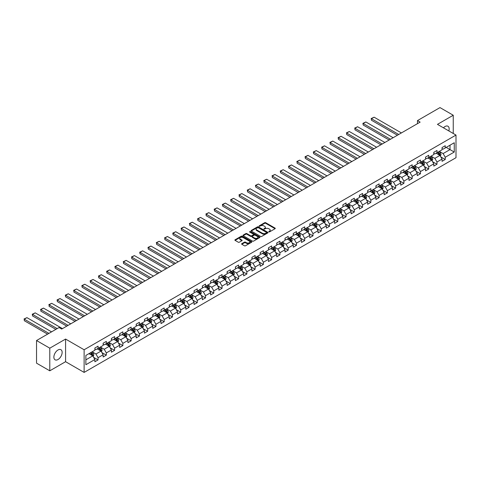 <?xml version="1.0" encoding="UTF-8"?>
<svg xmlns="http://www.w3.org/2000/svg" width="480" height="480" viewBox="0 0 480 480"><rect width="100%" height="100%" fill="white"/><g stroke="black" fill="none" stroke-linecap="round" stroke-linejoin="round"><path stroke-width="0.72" d="M268.806 231.9L269.532 231.9L275.058 228.714A0.738 0.426 0 0 0 275.274 228.408A0.738 0.426 0 0 0 275.058 228.108L265.698 222.708A0.738 0.426 0 0 0 264.66 222.708L259.134 225.894L259.134 226.314L260.574 225.906A2.352 1.356 0 0 1 263.904 225.906L264.684 226.356A2.352 1.356 0 0 1 265.374 227.316A2.352 1.356 0 0 1 264.684 228.276L263.97 229.11L265.41 228.696A2.352 1.356 0 0 1 268.74 228.696L269.52 229.146A2.352 1.356 0 0 1 270.21 230.106A2.352 1.356 0 0 1 269.52 231.066L268.806 231.9L268.806 231.48M58.002 359.526A5.844 3.372 120 0 0 61.824 354.372A5.844 3.372 120 0 0 60.924 349.692A5.844 3.372 120 0 0 58.002 349.98A5.844 3.372 120 0 0 54.186 355.134A5.844 3.372 120 0 0 55.08 359.814A5.844 3.372 120 0 0 58.002 359.526M448.848 130.938A5.844 3.372 120 0 0 447.954 126.24A5.844 3.372 120 0 0 445.032 126.534A5.844 3.372 120 0 0 443.442 127.818M241.824 243.666A0.738 0.426 0 0 0 241.608 243.966A0.738 0.426 0 0 0 241.824 244.266L244.452 245.784A0.738 0.426 0 0 0 245.49 245.784L251.628 242.238A0.738 0.426 0 0 0 251.844 241.938A0.738 0.426 0 0 0 251.628 241.638L242.268 236.232A0.738 0.426 0 0 0 241.224 236.232L235.092 239.778A0.738 0.426 0 0 0 234.876 240.078A0.738 0.426 0 0 0 235.092 240.378L238.26 242.208A0.738 0.426 0 0 0 239.304 242.208L241.932 240.69A0.738 0.426 0 0 0 242.142 240.39A0.738 0.426 0 0 0 241.932 240.09L240.354 239.184A1.968 1.134 0 0 1 239.778 238.38A1.968 1.134 0 0 1 240.996 237.33A1.968 1.134 0 0 1 243.138 237.576L249.3 241.134A1.968 1.134 0 0 1 249.876 241.938A1.968 1.134 0 0 1 248.664 242.988A1.968 1.134 0 0 1 246.522 242.742L245.49 242.148A0.738 0.426 0 0 0 244.452 242.148L241.824 243.666L241.824 244.266L244.452 242.76L244.452 242.148M65.58 339.06L49.788 348.174L36.54 340.53L36.54 363.168L49.788 370.812L65.58 361.698L84.126 372.408L84.126 349.764L65.58 339.06L65.58 361.698M453.246 133.476L453.246 115.242L437.454 124.362L456 135.066L84.126 349.764M453.246 115.242L439.998 107.592L417.48 120.594L417.48 123.654M36.54 340.53L59.064 327.528L61.71 329.058L420.126 122.124L417.48 120.594M260.628 236.442A0.738 0.426 0 0 0 261.666 236.442L267.804 232.902A0.738 0.426 0 0 0 268.02 232.602A0.738 0.426 0 0 0 267.804 232.302L258.444 226.896A0.738 0.426 0 0 0 257.4 226.896L251.268 230.436A0.738 0.426 0 0 0 251.052 230.736A0.738 0.426 0 0 0 251.268 231.036L260.628 236.442M249.678 232.014L259.71 237.576L253.578 241.11A0.738 0.426 0 0 1 252.54 241.11L243.18 235.71L245.802 234.204L245.802 233.592L243.18 235.11A0.738 0.426 0 0 0 242.964 235.41A0.738 0.426 0 0 0 243.18 235.71L243.18 235.11M245.802 234.204A0.738 0.426 0 0 1 246.846 234.204L246.846 233.592A0.738 0.426 0 0 0 245.802 233.592M246.846 233.592L250.644 235.782A0.738 0.426 0 0 0 251.682 235.782L253.422 234.774A0.738 0.426 0 0 0 253.638 234.474A0.738 0.426 0 0 0 253.422 234.174L249.468 231.894L250.2 231.474L259.716 236.97A0.738 0.426 0 0 1 259.932 237.27A0.738 0.426 0 0 1 259.716 237.57L259.716 236.97M84.126 372.408L456 157.704L456 135.066M93.636 357.366L98.064 359.922L98.064 357.69L103.152 354.756L103.152 356.988L106.326 355.152L106.326 352.92L111.414 349.98L111.414 352.212L114.594 350.376L114.594 348.144L119.682 345.21L119.682 347.442L122.862 345.606L122.862 343.374L127.95 340.434L127.95 342.672L131.13 340.836L131.13 338.598L136.212 335.664L136.212 337.896L139.392 336.06L139.392 333.828L144.48 330.888L144.48 333.126L147.66 331.29L147.66 329.058L152.748 326.118L152.748 328.35L155.928 326.514L155.928 324.282L161.01 321.348L161.01 323.58L164.19 321.744L164.19 319.512L169.278 316.572L169.278 318.804L172.458 316.974L172.458 314.736L177.546 311.802L177.546 314.034L180.726 312.198L180.726 309.966L185.814 307.026L185.814 309.264L188.988 307.428L188.988 305.196L194.076 302.256L194.076 304.488L197.256 302.652L197.256 300.42L202.344 297.486L202.344 299.718L205.524 297.882L205.524 295.65L210.612 292.71L210.612 294.942L213.792 293.106L213.792 290.874L218.874 287.94L218.874 290.172L222.054 288.336L222.054 286.104L227.142 283.164L227.142 285.402L230.322 283.566L230.322 281.328L235.41 278.394L235.41 280.626L238.59 278.79L238.59 276.558L243.672 273.624L243.672 275.856L246.852 274.02L246.852 271.788L251.94 268.848L251.94 271.08L255.12 269.244L255.12 267.012L260.208 264.078L260.208 266.31L263.388 264.474L263.388 262.242L268.476 259.302L268.476 261.54L271.65 259.704L271.65 257.466L276.738 254.532L276.738 256.764L279.918 254.928L279.918 252.696L285.006 249.762L285.006 251.994L288.186 250.158L288.186 247.926L293.274 244.986L293.274 247.218L296.454 245.382L296.454 243.15L301.536 240.216L301.536 242.448L304.716 240.612L304.716 238.38L309.804 235.44L309.804 237.678L312.984 235.842L312.984 233.604L318.072 230.67L318.072 232.902L321.252 231.066L321.252 228.834L326.334 225.894L326.334 228.132L329.514 226.296L329.514 224.064L334.602 221.124L334.602 223.356L337.782 221.52L337.782 219.288L342.87 216.354L342.87 218.586L346.05 216.75L346.05 214.518L351.138 211.578L351.138 213.81L354.312 211.98L354.312 209.742L359.4 206.808L359.4 209.04L362.58 207.204L362.58 204.972L367.668 202.032L367.668 204.27L370.848 202.434L370.848 200.196L375.936 197.262L375.936 199.494L379.116 197.658L379.116 195.426L384.198 192.492L384.198 194.724L387.378 192.888L387.378 190.656L392.466 187.716L392.466 189.948L395.646 188.112L395.646 185.88L400.734 182.946L400.734 185.178L403.914 183.342L403.914 181.11L409.002 178.17L409.002 180.408L412.176 178.572L412.176 176.334L417.264 173.4L417.264 175.632L420.444 173.796L420.444 171.564L425.532 168.63L425.532 170.862L428.712 169.026L428.712 166.794L433.8 163.854L433.8 166.086L436.98 164.25L436.98 162.018L442.062 159.084L442.062 161.316L445.242 159.48L445.242 157.248L454.254 152.046L454.254 142.746L450.012 145.194L450.012 149.598L454.254 152.046M98.064 359.922L94.884 361.758L94.884 359.526L85.872 364.728L85.872 355.428L94.884 350.226L94.884 347.994L98.064 346.158L98.064 348.39L103.152 345.45L103.152 343.218L106.326 341.382L106.326 343.62L111.414 340.68L111.414 338.448L114.594 336.612L114.594 338.844L119.682 335.91L119.682 333.672L122.862 331.842L122.862 334.074L127.95 331.134L127.95 328.902L131.13 327.066L131.13 329.298L136.212 326.364L136.212 324.132L139.392 322.296L139.392 324.528L144.48 321.588L144.48 319.356L147.66 317.52L147.66 319.758L152.748 316.818L152.748 314.586L155.928 312.75L155.928 314.982L161.01 312.048L161.01 309.81L164.19 307.974L164.19 310.212L169.278 307.272L169.278 305.04L172.458 303.204L172.458 305.436L177.546 302.502L177.546 300.27L180.726 298.434L180.726 300.666L185.814 297.726L185.814 295.494L188.988 293.658L188.988 295.89L194.076 292.956L194.076 290.724L197.256 288.888L197.256 291.12L202.344 288.186L202.344 285.948L205.524 284.112L205.524 286.35L210.612 283.41L210.612 281.178L213.792 279.342L213.792 281.574L218.874 278.64L218.874 276.408L222.054 274.572L222.054 276.804L227.142 273.864L227.142 271.632L230.322 269.796L230.322 272.028L235.41 269.094L235.41 266.862L238.59 265.026L238.59 267.258L243.672 264.324L243.672 262.086L246.852 260.25L246.852 262.488L251.94 259.548L251.94 257.316L255.12 255.48L255.12 257.712L260.208 254.778L260.208 252.54L263.388 250.71L263.388 252.942L268.476 250.002L268.476 247.77L271.65 245.934L271.65 248.166L276.738 245.232L276.738 243L279.918 241.164L279.918 243.396L285.006 240.456L285.006 238.224L288.186 236.388L288.186 238.626L293.274 235.686L293.274 233.454L296.454 231.618L296.454 233.85L301.536 230.916L301.536 228.678L304.716 226.848L304.716 229.08L309.804 226.14L309.804 223.908L312.984 222.072L312.984 224.304L318.072 221.37L318.072 219.138L321.252 217.302L321.252 219.534L326.334 216.594L326.334 214.362L329.514 212.526L329.514 214.758L334.602 211.824L334.602 209.592L337.782 207.756L337.782 209.988L342.87 207.054L342.87 204.816L346.05 202.98L346.05 205.218L351.138 202.278L351.138 200.046L354.312 198.21L354.312 200.442L359.4 197.508L359.4 195.276L362.58 193.44L362.58 195.672L367.668 192.732L367.668 190.5L370.848 188.664L370.848 190.896L375.936 187.962L375.936 185.73L379.116 183.894L379.116 186.126L384.198 183.192L384.198 180.954L387.378 179.118L387.378 181.356L392.466 178.416L392.466 176.184L395.646 174.348L395.646 176.58L400.734 173.646L400.734 171.414L403.914 169.578L403.914 171.81L409.002 168.87L409.002 166.638L412.176 164.802L412.176 167.034L417.264 164.1L417.264 161.868L420.444 160.032L420.444 162.264L425.532 159.33L425.532 157.092L428.712 155.256L428.712 157.494L433.8 154.554L433.8 152.322L436.98 150.486L436.98 152.718L442.062 149.784L442.062 147.546L445.242 145.716L445.242 147.948L454.254 142.746M97.212 348.882L101.028 351.084L95.94 354.018L92.13 351.816M94.884 349.002L95.94 349.614L98.064 348.39M95.94 354.018L98.064 357.69M101.028 351.084L103.152 354.756M105.48 344.106L109.296 346.308L104.208 349.248L100.392 347.046M103.152 344.232L104.208 344.844L106.326 343.62M104.208 349.248L106.326 352.92M109.296 346.308L111.414 349.98M113.748 339.336L117.564 341.538L112.476 344.472L108.66 342.27M111.414 339.456L112.476 340.068L114.594 338.844M112.476 344.472L114.594 348.144M117.564 341.538L119.682 345.21M122.01 334.56L125.826 336.762L120.744 339.702L116.928 337.5M119.682 334.686L120.744 335.298L122.862 334.074M120.744 339.702L122.862 343.374M125.826 336.762L127.95 340.434M130.278 329.79L134.094 331.992L129.006 334.932L125.19 332.724M127.95 329.91L129.006 330.522L131.13 329.298M129.006 334.932L131.13 338.598M134.094 331.992L136.212 335.664M138.546 325.02L142.362 327.222L137.274 330.156L133.458 327.954M136.212 325.14L137.274 325.752L139.392 324.528M137.274 330.156L139.392 333.828M142.362 327.222L144.48 330.888M146.814 320.244L150.624 322.446L145.542 325.386L141.726 323.184M144.48 320.364L145.542 320.976L147.66 319.758M145.542 325.386L147.66 329.058M150.624 322.446L152.748 326.118M155.076 315.474L158.892 317.676L153.804 320.61L149.988 318.408M152.748 315.594L153.804 316.206L155.928 314.982M153.804 320.61L155.928 324.282M158.892 317.676L161.01 321.348M163.344 310.698L167.16 312.9L162.072 315.84L158.256 313.638M161.01 310.824L162.072 311.436L164.19 310.212M162.072 315.84L164.19 319.512M167.16 312.9L169.278 316.572M171.612 305.928L175.428 308.13L170.34 311.064L166.524 308.862M169.278 306.048L170.34 306.66L172.458 305.436M170.34 311.064L172.458 314.736M175.428 308.13L177.546 311.802M179.874 301.152L183.69 303.36L178.602 306.294L174.792 304.092M177.546 301.278L178.602 301.89L180.726 300.666M178.602 306.294L180.726 309.966M183.69 303.36L185.814 307.026M188.142 296.382L191.958 298.584L186.87 301.524L183.054 299.322M185.814 296.502L186.87 297.114L188.988 295.89M186.87 301.524L188.988 305.196M191.958 298.584L194.076 302.256M196.41 291.612L200.226 293.814L195.138 296.748L191.322 294.546M194.076 291.732L195.138 292.344L197.256 291.12M195.138 296.748L197.256 300.42M200.226 293.814L202.344 297.486M204.678 286.836L208.488 289.038L203.406 291.978L199.59 289.776M202.344 286.962L203.406 287.574L205.524 286.35M203.406 291.978L205.524 295.65M208.488 289.038L210.612 292.71M212.94 282.066L216.756 284.268L211.668 287.202L207.852 285M210.612 282.186L211.668 282.798L213.792 281.574M211.668 287.202L213.792 290.874M216.756 284.268L218.874 287.94M221.208 277.29L225.024 279.498L219.936 282.432L216.12 280.23M218.874 277.416L219.936 278.028L222.054 276.804M219.936 282.432L222.054 286.104M225.024 279.498L227.142 283.164M229.476 272.52L233.286 274.722L228.204 277.662L224.388 275.454M227.142 272.64L228.204 273.252L230.322 272.028M228.204 277.662L230.322 281.328M233.286 274.722L235.41 278.394M237.738 267.75L241.554 269.952L236.466 272.886L232.656 270.684M235.41 267.87L236.466 268.482L238.59 267.258M236.466 272.886L238.59 276.558M241.554 269.952L243.672 273.624M246.006 262.974L249.822 265.176L244.734 268.116L240.918 265.914M243.672 263.1L244.734 263.712L246.852 262.488M244.734 268.116L246.852 271.788M249.822 265.176L251.94 268.848M254.274 258.204L258.09 260.406L253.002 263.34L249.186 261.138M251.94 258.324L253.002 258.936L255.12 257.712M253.002 263.34L255.12 267.012M258.09 260.406L260.208 264.078M262.536 253.428L266.352 255.63L261.264 258.57L257.454 256.368M260.208 253.554L261.264 254.166L263.388 252.942M261.264 258.57L263.388 262.242M266.352 255.63L268.476 259.302M270.804 248.658L274.62 250.86L269.532 253.8L265.716 251.592M268.476 248.778L269.532 249.39L271.65 248.166M269.532 253.8L271.65 257.466M274.62 250.86L276.738 254.532M279.072 243.888L282.888 246.09L277.8 249.024L273.984 246.822M276.738 244.008L277.8 244.62L279.918 243.396M277.8 249.024L279.918 252.696M282.888 246.09L285.006 249.762M287.34 239.112L291.15 241.314L286.068 244.254L282.252 242.052M285.006 239.238L286.068 239.85L288.186 238.626M286.068 244.254L288.186 247.926M291.15 241.314L293.274 244.986M295.602 234.342L299.418 236.544L294.33 239.478L290.514 237.276M293.274 234.462L294.33 235.074L296.454 233.85M294.33 239.478L296.454 243.15M299.418 236.544L301.536 240.216M303.87 229.566L307.686 231.768L302.598 234.708L298.782 232.506M301.536 229.692L302.598 230.304L304.716 229.08M302.598 234.708L304.716 238.38M307.686 231.768L309.804 235.44M312.138 224.796L315.954 226.998L310.866 229.938L307.05 227.73M309.804 224.916L310.866 225.528L312.984 224.304M310.866 229.938L312.984 233.604M315.954 226.998L318.072 230.67M320.4 220.02L324.216 222.228L319.128 225.162L315.318 222.96M318.072 220.146L319.128 220.758L321.252 219.534M319.128 225.162L321.252 228.834M324.216 222.228L326.334 225.894M328.668 215.25L332.484 217.452L327.396 220.392L323.58 218.19M326.334 215.37L327.396 215.982L329.514 214.758M327.396 220.392L329.514 224.064M332.484 217.452L334.602 221.124M336.936 210.48L340.752 212.682L335.664 215.616L331.848 213.414M334.602 210.6L335.664 211.212L337.782 209.988M335.664 215.616L337.782 219.288M340.752 212.682L342.87 216.354M345.198 205.704L349.014 207.906L343.932 210.846L340.116 208.644M342.87 205.83L343.932 206.442L346.05 205.218M343.932 210.846L346.05 214.518M349.014 207.906L351.138 211.578M353.466 200.934L357.282 203.136L352.194 206.07L348.378 203.868M351.138 201.054L352.194 201.666L354.312 200.442M352.194 206.07L354.312 209.742M357.282 203.136L359.4 206.808M361.734 196.158L365.55 198.366L360.462 201.3L356.646 199.098M359.4 196.284L360.462 196.896L362.58 195.672M360.462 201.3L362.58 204.972M365.55 198.366L367.668 202.032M370.002 191.388L373.812 193.59L368.73 196.53L364.914 194.328M367.668 191.508L368.73 192.12L370.848 190.896M368.73 196.53L370.848 200.196M373.812 193.59L375.936 197.262M378.264 186.618L382.08 188.82L376.992 191.754L373.176 189.552M375.936 186.738L376.992 187.35L379.116 186.126M376.992 191.754L379.116 195.426M382.08 188.82L384.198 192.492M386.532 181.842L390.348 184.044L385.26 186.984L381.444 184.782M384.198 181.968L385.26 182.58L387.378 181.356M385.26 186.984L387.378 190.656M390.348 184.044L392.466 187.716M394.8 177.072L398.616 179.274L393.528 182.208L389.712 180.006M392.466 177.192L393.528 177.804L395.646 176.58M393.528 182.208L395.646 185.88M398.616 179.274L400.734 182.946M403.062 172.296L406.878 174.504L401.79 177.438L397.98 175.236M400.734 172.422L401.79 173.034L403.914 171.81M401.79 177.438L403.914 181.11M406.878 174.504L409.002 178.17M411.33 167.526L415.146 169.728L410.058 172.668L406.242 170.46M409.002 167.646L410.058 168.258L412.176 167.034M410.058 172.668L412.176 176.334M415.146 169.728L417.264 173.4M419.598 162.756L423.414 164.958L418.326 167.892L414.51 165.69M417.264 162.876L418.326 163.488L420.444 162.264M418.326 167.892L420.444 171.564M423.414 164.958L425.532 168.63M427.86 157.98L431.676 160.182L426.594 163.122L422.778 160.92M425.532 158.106L426.594 158.718L428.712 157.494M426.594 163.122L428.712 166.794M431.676 160.182L433.8 163.854M436.128 153.21L439.944 155.412L434.856 158.346L431.04 156.144M433.8 153.33L434.856 153.942L436.98 152.718M434.856 158.346L436.98 162.018M439.944 155.412L442.062 159.084M446.196 147.396L450.012 149.598L443.124 153.576L439.308 151.374M442.062 148.56L443.124 149.172L445.242 147.948M443.124 153.576L445.242 157.248M49.788 348.174L49.788 370.812M85.872 359.832L92.766 355.854L88.95 353.652M92.766 355.854L94.884 359.526M440.82 156.924L445.242 159.48M432.552 161.7L436.98 164.25M424.284 166.47L428.712 169.026M416.022 171.246L420.444 173.796M407.754 176.016L412.176 178.572M399.486 180.786L403.914 183.342M391.224 185.562L395.646 188.112M382.956 190.332L387.378 192.888M374.688 195.108L379.116 197.658M366.42 199.878L370.848 202.434M358.158 204.648L362.58 207.204M349.89 209.424L354.312 211.98M341.622 214.194L346.05 216.75M333.36 218.97L337.782 221.52M325.092 223.74L329.514 226.296M316.824 228.51L321.252 231.066M308.562 233.286L312.984 235.842M300.294 238.056L304.716 240.612M292.026 242.832L296.454 245.382M283.758 247.602L288.186 250.158M275.496 252.372L279.918 254.928M267.228 257.148L271.65 259.704M258.96 261.918L263.388 264.474M250.698 266.694L255.12 269.244M242.43 271.464L246.852 274.02M234.162 276.24L238.59 278.79M225.9 281.01L230.322 283.566M217.632 285.78L222.054 288.336M209.364 290.556L213.792 293.106M201.096 295.326L205.524 297.882M192.834 300.102L197.256 302.652M184.566 304.872L188.988 307.428M176.298 309.642L180.726 312.198M168.036 314.418L172.458 316.974M159.768 319.188L164.19 321.744M151.5 323.964L155.928 326.514M143.232 328.734L147.66 331.29M134.97 333.504L139.392 336.06M126.702 338.28L131.13 340.836M118.434 343.05L122.862 345.606M110.172 347.826L114.594 350.376M101.904 352.596L106.326 355.152M269.01 231.972L269.52 231.678A2.352 1.356 0 0 0 270.21 230.718L270.21 230.106M265.374 227.316L265.374 227.928A2.352 1.356 0 0 1 264.684 228.888L264.174 229.182M275.052 228.714L265.698 223.32A0.738 0.426 0 0 0 264.66 223.32L259.338 226.386M267.798 232.908L258.444 227.508A0.738 0.426 0 0 0 257.4 227.508L251.274 231.042L251.268 230.436M266.502 232.812L266.502 232.392L258.288 227.646L256.806 228.078A2.352 1.356 0 0 0 256.116 229.044A2.352 1.356 0 0 0 256.806 230.004L262.422 233.244A2.352 1.356 0 0 0 265.752 233.244L266.502 232.812L266.502 233.424L266.502 233.004M256.116 229.044L256.116 229.656A2.352 1.356 0 0 0 256.806 230.616L256.806 230.004M266.502 233.424L265.752 233.856A2.352 1.356 0 0 1 262.422 233.856L256.806 230.616M246.846 234.204L250.644 236.394A0.738 0.426 0 0 0 251.682 236.394L253.422 235.386A0.738 0.426 0 0 0 253.638 235.086L253.638 234.474M254.58 238.056A1.968 1.134 0 0 0 256.728 238.302A1.968 1.134 0 0 0 257.94 237.252A1.968 1.134 0 0 0 257.364 236.454L255.192 235.2A0.738 0.426 0 0 0 254.154 235.2L252.408 236.202A0.738 0.426 0 0 0 252.192 236.502A0.738 0.426 0 0 0 252.408 236.802L254.58 238.056L254.58 238.668A1.968 1.134 0 0 0 256.728 238.914A1.968 1.134 0 0 0 257.94 237.864L257.94 237.252M252.192 236.502L252.192 237.114A0.738 0.426 0 0 0 252.408 237.414L252.408 236.802M254.58 238.668L252.408 237.414M249.876 241.938L249.876 242.55A1.968 1.134 0 0 1 248.664 243.6A1.968 1.134 0 0 1 246.522 243.354L245.49 242.76A0.738 0.426 0 0 0 244.452 242.76M239.778 238.38L239.778 238.992A1.968 1.134 0 0 0 240.354 239.796L240.354 239.184M241.932 240.09L241.932 240.69L240.354 239.796M251.622 242.244L242.268 236.844A0.738 0.426 0 0 0 241.224 236.844L235.098 240.384M440.364 156.138L440.994 154.548A1.986 1.146 -120 0 0 440.358 152.856L439.266 151.398M398.748 134.472L371.472 118.722L374.124 117.192L401.394 132.942M437.358 153.918L436.614 152.928M371.472 120.252L371.184 118.554L371.472 120.252L397.422 135.234M437.622 152.346L438.72 153.804A1.986 1.146 60 0 1 439.284 154.998L439.92 154.632A1.986 1.146 -120 0 0 439.35 153.438L438.258 151.98M437.76 152.268L438.978 153.888A1.014 0.582 60 0 1 439.158 154.194L439.92 154.632M371.184 118.554L374.124 117.192M432.096 160.908L432.726 159.318A1.986 1.146 -120 0 0 432.096 157.632L430.998 156.168M390.48 139.242L363.204 123.498L365.856 121.968L393.126 137.712M429.096 158.694L428.352 157.698M363.204 125.028L362.916 123.33L363.204 125.028L389.154 140.01M429.36 157.116L430.452 158.58A1.986 1.146 60 0 1 431.022 159.774L431.658 159.408A1.986 1.146 -120 0 0 431.088 158.214L429.996 156.75M429.498 157.038L430.71 158.658A1.014 0.582 60 0 1 430.89 158.964L431.658 159.408M362.916 123.33L365.856 121.968M423.828 165.684L424.458 164.094A1.986 1.146 -120 0 0 423.828 162.402L422.736 160.944M382.212 144.018L354.942 128.268L357.588 126.738L384.864 142.488M420.828 163.464L420.084 162.474M354.942 129.798L354.942 128.268L354.942 129.798L380.886 144.78M421.092 161.892L422.184 163.35A1.986 1.146 60 0 1 422.754 164.544L423.39 164.178A1.986 1.146 -120 0 0 422.82 162.984L421.728 161.526M421.23 161.808L422.442 163.428A1.014 0.582 60 0 1 422.628 163.74L423.39 164.178M354.648 128.1L357.588 126.738M415.566 170.454L416.196 168.864A1.986 1.146 -120 0 0 415.56 167.172L414.468 165.714M373.944 148.788L346.674 133.044L349.326 131.514L376.596 147.258M412.56 168.234L411.816 167.244M346.674 134.574L346.674 133.044L346.674 134.574L372.624 149.55M412.824 166.662L413.916 168.126A1.986 1.146 60 0 1 414.486 169.32L415.122 168.948A1.986 1.146 -120 0 0 414.552 167.754L413.46 166.296M412.962 166.584L414.174 168.204A1.014 0.582 60 0 1 414.36 168.51L415.122 168.948M346.38 132.876L349.326 131.514M407.298 175.224L407.928 173.64A1.986 1.146 -120 0 0 407.292 171.948L406.2 170.49M365.682 153.558L338.406 137.814L341.058 136.284L368.328 152.028M404.292 173.01L403.554 172.014M338.406 139.344L338.118 137.646L338.406 139.344L364.356 154.326M404.556 171.438L405.654 172.896A1.986 1.146 60 0 1 406.218 174.09L406.854 173.724A1.986 1.146 -120 0 0 406.29 172.53L405.192 171.066M404.694 171.354L405.912 172.974A1.014 0.582 60 0 1 406.092 173.28L406.854 173.724M338.118 137.646L341.058 136.284M399.03 180L399.66 178.41A1.986 1.146 -120 0 0 399.03 176.718L397.932 175.26M357.414 158.334L330.144 142.584L332.79 141.06L360.066 156.804M396.03 177.78L395.286 176.79M330.144 144.114L330.144 142.584L330.144 144.114L356.088 159.096M396.294 176.208L397.386 177.666A1.986 1.146 60 0 1 397.956 178.86L398.592 178.494A1.986 1.146 -120 0 0 398.022 177.3L396.93 175.842M396.432 176.13L397.644 177.75A1.014 0.582 60 0 1 397.83 178.056L398.592 178.494M329.85 142.416L332.79 141.06M390.768 184.77L391.398 183.186A1.986 1.146 -120 0 0 390.762 181.494L389.67 180.03M349.146 163.104L321.876 147.36L324.522 145.83L351.798 161.574M387.762 182.556L387.018 181.56M321.876 148.89L321.876 147.36L321.876 148.89L347.826 163.872M388.026 180.978L389.118 182.442A1.986 1.146 60 0 1 389.688 183.636L390.324 183.27A1.986 1.146 -120 0 0 389.754 182.076L388.662 180.612M388.164 180.9L389.376 182.52A1.014 0.582 60 0 1 389.562 182.826L390.324 183.27M321.582 147.192L324.522 145.83M382.5 189.546L383.13 187.956A1.986 1.146 -120 0 0 382.494 186.264L381.402 184.806M340.884 167.88L313.608 152.13L316.26 150.6L343.53 166.35M379.494 187.326L378.756 186.336M313.608 153.66L313.32 151.962L313.608 153.66L339.558 168.642M379.758 185.754L380.856 187.212A1.986 1.146 60 0 1 381.42 188.406L382.056 188.04A1.986 1.146 -120 0 0 381.492 186.846L380.394 185.388M379.896 185.676L381.114 187.29A1.014 0.582 60 0 1 381.294 187.602L382.056 188.04M313.32 151.962L316.26 150.6M374.232 194.316L374.862 192.726A1.986 1.146 -120 0 0 374.232 191.04L373.134 189.576M332.616 172.65L305.34 156.906L307.992 155.376L335.268 171.12M371.232 192.096L370.488 191.106M305.34 158.436L305.052 156.738L305.34 158.436L331.29 173.418M371.496 190.524L372.588 191.988A1.986 1.146 60 0 1 373.158 193.182L373.794 192.81A1.986 1.146 -120 0 0 373.224 191.616L372.132 190.158M371.634 190.446L372.846 192.066A1.014 0.582 60 0 1 373.032 192.372L373.794 192.81M305.052 156.738L307.992 155.376M365.97 199.086L366.6 197.502A1.986 1.146 -120 0 0 365.964 195.81L364.872 194.352M324.348 177.42L297.078 161.676L299.724 160.146L327 175.896M362.964 196.872L362.22 195.882M297.078 163.206L297.078 161.676L297.078 163.206L323.022 178.188M363.228 195.3L364.32 196.758A1.986 1.146 60 0 1 364.89 197.952L365.526 197.586A1.986 1.146 -120 0 0 364.956 196.392L363.864 194.928M363.366 195.216L364.578 196.836A1.014 0.582 60 0 1 364.764 197.148L365.526 197.586M296.784 161.508L299.724 160.146M357.702 203.862L358.332 202.272A1.986 1.146 -120 0 0 357.696 200.58L356.604 199.122M316.086 182.196L288.81 166.452L291.462 164.922L318.732 180.666M354.696 201.642L353.952 200.652M288.81 167.976L288.516 166.278L288.81 167.976L314.76 182.958M354.96 200.07L356.052 201.528A1.986 1.146 60 0 1 356.622 202.722L357.258 202.356A1.986 1.146 -120 0 0 356.688 201.162L355.596 199.704M355.098 199.992L356.31 201.612A1.014 0.582 60 0 1 356.496 201.918L357.258 202.356M288.516 166.278L291.462 164.922M349.434 208.632L350.064 207.048A1.986 1.146 -120 0 0 349.434 205.356L348.336 203.892M307.818 186.966L280.542 171.222L283.194 169.692L310.464 185.436M346.434 206.418L345.69 205.422M280.542 172.752L280.254 171.054L280.542 172.752L306.492 187.734M346.692 204.84L347.79 206.304A1.986 1.146 60 0 1 348.36 207.498L348.99 207.132A1.986 1.146 -120 0 0 348.426 205.938L347.328 204.474M346.836 204.762L348.048 206.382A1.014 0.582 60 0 1 348.228 206.688L348.99 207.132M280.254 171.054L283.194 169.692M341.166 213.408L341.796 211.818A1.986 1.146 -120 0 0 341.166 210.126L340.074 208.668M299.55 191.742L272.28 175.992L274.926 174.462L302.202 190.212M338.166 211.188L337.422 210.198M272.28 177.522L272.28 175.992L272.28 177.522L298.224 192.504M338.43 209.616L339.522 211.074A1.986 1.146 60 0 1 340.092 212.268L340.728 211.902A1.986 1.146 -120 0 0 340.158 210.708L339.066 209.25M338.568 209.538L339.78 211.158A1.014 0.582 60 0 1 339.966 211.464L340.728 211.902M271.986 175.824L274.926 174.462M332.904 218.178L333.534 216.588A1.986 1.146 -120 0 0 332.898 214.902L331.806 213.438M291.282 196.512L264.012 180.768L266.664 179.238L293.934 194.982M329.898 215.958L329.154 214.968M264.012 182.298L264.012 180.768L264.012 182.298L289.962 197.28M330.162 214.386L331.254 215.85A1.986 1.146 60 0 1 331.824 217.044L332.46 216.678A1.986 1.146 -120 0 0 331.89 215.478L330.798 214.02M330.3 214.308L331.512 215.928A1.014 0.582 60 0 1 331.698 216.234L332.46 216.678M263.718 180.6L266.664 179.238M324.636 222.948L325.266 221.364A1.986 1.146 -120 0 0 324.63 219.672L323.538 218.214M283.02 201.282L255.744 185.538L258.396 184.008L285.666 199.758M321.63 220.734L320.892 219.744M255.744 187.068L255.456 185.37L255.744 187.068L281.694 202.05M321.894 219.162L322.992 220.62A1.986 1.146 60 0 1 323.556 221.814L324.192 221.448A1.986 1.146 -120 0 0 323.628 220.254L322.53 218.796M322.032 219.078L323.25 220.698A1.014 0.582 60 0 1 323.43 221.01L324.192 221.448M255.456 185.37L258.396 184.008M316.368 227.724L316.998 226.134A1.986 1.146 -120 0 0 316.368 224.442L315.27 222.984M274.752 206.058L247.482 190.314L250.128 188.784L277.404 204.528M313.368 225.504L312.624 224.514M247.482 191.844L247.482 190.314L247.482 191.844L273.426 206.82M313.632 223.932L314.724 225.39A1.986 1.146 60 0 1 315.294 226.59L315.93 226.218A1.986 1.146 -120 0 0 315.36 225.024L314.268 223.566M313.77 223.854L314.982 225.474A1.014 0.582 60 0 1 315.168 225.78L315.93 226.218M247.188 190.146L250.128 188.784M308.106 232.494L308.736 230.91A1.986 1.146 -120 0 0 308.1 229.218L307.008 227.754M266.484 210.828L239.214 195.084L241.86 193.554L269.136 209.298M305.1 230.28L304.356 229.284M239.214 196.614L239.214 195.084L239.214 196.614L265.164 211.596M305.364 228.708L306.456 230.166A1.986 1.146 60 0 1 307.026 231.36L307.662 230.994A1.986 1.146 -120 0 0 307.092 229.8L306 228.336M305.502 228.624L306.714 230.244A1.014 0.582 60 0 1 306.9 230.55L307.662 230.994M238.92 194.916L241.86 193.554M299.838 237.27L300.468 235.68A1.986 1.146 -120 0 0 299.832 233.988L298.74 232.53M258.222 215.604L230.946 199.854L233.598 198.324L260.868 214.074M296.832 235.05L296.088 234.06M230.946 201.384L230.658 199.686L230.946 201.384L256.896 216.366M297.096 233.478L298.194 234.936A1.986 1.146 60 0 1 298.758 236.13L299.394 235.764A1.986 1.146 -120 0 0 298.83 234.57L297.732 233.112M297.234 233.4L298.452 235.02A1.014 0.582 60 0 1 298.632 235.326L299.394 235.764M230.658 199.686L233.598 198.324M291.57 242.04L292.2 240.45A1.986 1.146 -120 0 0 291.57 238.764L290.472 237.3M249.954 220.374L222.678 204.63L225.33 203.1L252.606 218.844M288.57 239.826L287.826 238.83M222.678 206.16L222.39 204.462L222.678 206.16L248.628 221.142M288.834 238.248L289.926 239.712A1.986 1.146 60 0 1 290.496 240.906L291.132 240.54A1.986 1.146 -120 0 0 290.562 239.34L289.47 237.882M288.972 238.17L290.184 239.79A1.014 0.582 60 0 1 290.364 240.096L291.132 240.54M222.39 204.462L225.33 203.1M283.302 246.816L283.938 245.226A1.986 1.146 -120 0 0 283.302 243.534L282.21 242.076M241.686 225.15L214.416 209.4L217.062 207.87L244.338 223.62M280.302 244.596L279.558 243.606M214.416 210.93L214.416 209.4L214.416 210.93L240.36 225.912M280.566 243.024L281.658 244.482A1.986 1.146 60 0 1 282.228 245.676L282.864 245.31A1.986 1.146 -120 0 0 282.294 244.116L281.202 242.658M280.704 242.94L281.916 244.56A1.014 0.582 60 0 1 282.102 244.872L282.864 245.31M214.122 209.232L217.062 207.87M275.04 251.586L275.67 249.996A1.986 1.146 -120 0 0 275.034 248.304L273.942 246.846M233.424 229.92L206.148 214.176L208.8 212.646L236.07 228.39M272.034 249.366L271.29 248.376M206.148 215.706L206.148 214.176L206.148 215.706L232.098 230.682M272.298 247.794L273.39 249.252A1.986 1.146 60 0 1 273.96 250.452L274.596 250.08A1.986 1.146 -120 0 0 274.026 248.886L272.934 247.428M272.436 247.716L273.648 249.336A1.014 0.582 60 0 1 273.834 249.642L274.596 250.08M205.854 214.008L208.8 212.646M266.772 256.356L267.402 254.772A1.986 1.146 -120 0 0 266.772 253.08L265.674 251.622M225.156 234.69L197.88 218.946L200.532 217.416L227.802 233.16M263.766 254.142L263.028 253.146M197.88 220.476L197.592 218.778L197.88 220.476L223.83 235.458M264.03 252.57L265.128 254.028A1.986 1.146 60 0 1 265.692 255.222L266.328 254.856A1.986 1.146 -120 0 0 265.764 253.662L264.666 252.198M264.174 252.486L265.386 254.106A1.014 0.582 60 0 1 265.566 254.412L266.328 254.856M197.592 218.778L200.532 217.416M258.504 261.132L259.134 259.542A1.986 1.146 -120 0 0 258.504 257.85L257.412 256.392M216.888 239.466L189.618 223.716L192.264 222.192L219.54 237.936M255.504 258.912L254.76 257.922M189.618 225.246L189.618 223.716L189.618 225.246L215.562 240.228M255.768 257.34L256.86 258.798A1.986 1.146 60 0 1 257.43 259.992L258.066 259.626A1.986 1.146 -120 0 0 257.496 258.432L256.404 256.974M255.906 257.262L257.118 258.882A1.014 0.582 60 0 1 257.304 259.188L258.066 259.626M189.324 223.548L192.264 222.192M250.242 265.902L250.872 264.312A1.986 1.146 -120 0 0 250.236 262.626L249.144 261.162M208.62 244.236L181.35 228.492L184.002 226.962L211.272 242.706M247.236 263.688L246.492 262.692M181.35 230.022L181.35 228.492L181.35 230.022L207.3 245.004M247.5 262.11L248.592 263.574A1.986 1.146 60 0 1 249.162 264.768L249.798 264.402A1.986 1.146 -120 0 0 249.228 263.208L248.136 261.744M247.638 262.032L248.85 263.652A1.014 0.582 60 0 1 249.036 263.958L249.798 264.402M181.056 228.324L184.002 226.962M241.974 270.678L242.604 269.088A1.986 1.146 -120 0 0 241.968 267.396L240.876 265.938M200.358 249.012L173.082 233.262L175.734 231.732L203.004 247.482M238.968 268.458L238.23 267.468M173.082 234.792L172.794 233.094L173.082 234.792L199.032 249.774M239.232 266.886L240.33 268.344A1.986 1.146 60 0 1 240.894 269.538L241.53 269.172A1.986 1.146 -120 0 0 240.966 267.978L239.868 266.52M239.37 266.802L240.588 268.422A1.014 0.582 60 0 1 240.768 268.734L241.53 269.172M172.794 233.094L175.734 231.732M233.706 275.448L234.336 273.858A1.986 1.146 -120 0 0 233.706 272.166L232.608 270.708M192.09 253.782L164.82 238.038L167.466 236.508L194.742 252.252M230.706 273.228L229.962 272.238M164.82 239.568L164.82 238.038L164.82 239.568L190.764 254.544M230.97 271.656L232.062 273.12A1.986 1.146 60 0 1 232.632 274.314L233.268 273.942A1.986 1.146 -120 0 0 232.698 272.748L231.606 271.29M231.108 271.578L232.32 273.198A1.014 0.582 60 0 1 232.506 273.504L233.268 273.942M164.526 237.87L167.466 236.508M225.444 280.218L226.074 278.634A1.986 1.146 -120 0 0 225.438 276.942L224.346 275.484M183.822 258.552L156.552 242.808L159.198 241.278L186.474 257.022M222.438 278.004L221.694 277.014M156.552 244.338L156.552 242.808L156.552 244.338L182.502 259.32M222.702 276.432L223.794 277.89A1.986 1.146 60 0 1 224.364 279.084L225 278.718A1.986 1.146 -120 0 0 224.43 277.524L223.338 276.06M222.84 276.348L224.052 277.968A1.014 0.582 60 0 1 224.238 278.274L225 278.718M156.258 242.64L159.198 241.278M217.176 284.994L217.806 283.404A1.986 1.146 -120 0 0 217.17 281.712L216.078 280.254M175.56 263.328L148.284 247.578L150.936 246.054L178.206 261.798M214.17 282.774L213.426 281.784M148.284 249.108L147.996 247.41L148.284 249.108L174.234 264.09M214.434 281.202L215.532 282.66A1.986 1.146 60 0 1 216.096 283.854L216.732 283.488A1.986 1.146 -120 0 0 216.168 282.294L215.07 280.836M214.572 281.124L215.79 282.744A1.014 0.582 60 0 1 215.97 283.05L216.732 283.488M147.996 247.41L150.936 246.054M208.908 289.764L209.538 288.18A1.986 1.146 -120 0 0 208.908 286.488L207.81 285.024M167.292 268.098L140.016 252.354L142.668 250.824L169.938 266.568M205.908 287.55L205.164 286.554M140.016 253.884L139.728 252.186L140.016 253.884L165.966 268.866M206.172 285.972L207.264 287.436A1.986 1.146 60 0 1 207.834 288.63L208.47 288.264A1.986 1.146 -120 0 0 207.9 287.07L206.808 285.606M206.31 285.894L207.522 287.514A1.014 0.582 60 0 1 207.702 287.82L208.47 288.264M139.728 252.186L142.668 250.824M200.64 294.54L201.276 292.95A1.986 1.146 -120 0 0 200.64 291.258L199.548 289.8M159.024 272.874L131.754 257.124L134.4 255.594L161.676 271.344M197.64 292.32L196.896 291.33M131.754 258.654L131.754 257.124L131.754 258.654L157.698 273.636M197.904 290.748L198.996 292.206A1.986 1.146 60 0 1 199.566 293.4L200.202 293.034A1.986 1.146 -120 0 0 199.632 291.84L198.54 290.382M198.042 290.67L199.254 292.284A1.014 0.582 60 0 1 199.44 292.596L200.202 293.034M131.46 256.956L134.4 255.594M192.378 299.31L193.008 297.72A1.986 1.146 -120 0 0 192.372 296.034L191.28 294.57M150.762 277.644L123.486 261.9L126.138 260.37L153.408 276.114M189.372 297.09L188.628 296.1M123.486 263.43L123.486 261.9L123.486 263.43L149.436 278.412M189.636 295.518L190.728 296.982A1.986 1.146 60 0 1 191.298 298.176L191.934 297.804A1.986 1.146 -120 0 0 191.364 296.61L190.272 295.152M189.774 295.44L190.986 297.06A1.014 0.582 60 0 1 191.172 297.366L191.934 297.804M123.192 261.732L126.138 260.37M184.11 304.08L184.74 302.496A1.986 1.146 -120 0 0 184.104 300.804L183.012 299.346M142.494 282.414L115.218 266.67L117.87 265.14L145.14 280.89M181.104 301.866L180.366 300.876M115.218 268.2L114.93 266.502L115.218 268.2L141.168 283.182M181.368 300.294L182.466 301.752A1.986 1.146 60 0 1 183.03 302.946L183.666 302.58A1.986 1.146 -120 0 0 183.102 301.386L182.004 299.922M181.506 300.21L182.724 301.83A1.014 0.582 60 0 1 182.904 302.142L183.666 302.58M114.93 266.502L117.87 265.14M175.842 308.856L176.472 307.266A1.986 1.146 -120 0 0 175.842 305.574L174.75 304.116M134.226 287.19L106.956 271.446L109.602 269.916L136.878 285.66M172.842 306.636L172.098 305.646M106.956 272.97L106.662 271.272L106.956 272.97L132.9 287.952M173.106 305.064L174.198 306.522A1.986 1.146 60 0 1 174.768 307.716L175.404 307.35A1.986 1.146 -120 0 0 174.834 306.156L173.742 304.698M173.244 304.986L174.456 306.606A1.014 0.582 60 0 1 174.642 306.912L175.404 307.35M106.662 271.272L109.602 269.916M167.58 313.626L168.21 312.042A1.986 1.146 -120 0 0 167.574 310.35L166.482 308.886M125.958 291.96L98.688 276.216L101.334 274.686L128.61 290.43M164.574 311.412L163.83 310.416M98.688 277.746L98.688 276.216L98.688 277.746L124.638 292.728M164.838 309.84L165.93 311.298A1.986 1.146 60 0 1 166.5 312.492L167.136 312.126A1.986 1.146 -120 0 0 166.566 310.932L165.474 309.468M164.976 309.756L166.188 311.376A1.014 0.582 60 0 1 166.374 311.682L167.136 312.126M98.394 276.048L101.334 274.686M159.312 318.402L159.942 316.812A1.986 1.146 -120 0 0 159.306 315.12L158.214 313.662M117.696 296.736L90.42 280.986L93.072 279.456L120.342 295.206M156.306 316.182L155.568 315.192M90.42 282.516L90.132 280.818L90.42 282.516L116.37 297.498M156.57 314.61L157.668 316.068A1.986 1.146 60 0 1 158.232 317.262L158.868 316.896A1.986 1.146 -120 0 0 158.304 315.702L157.206 314.244M156.708 314.532L157.926 316.152A1.014 0.582 60 0 1 158.106 316.458L158.868 316.896M90.132 280.818L93.072 279.456M151.044 323.172L151.674 321.582A1.986 1.146 -120 0 0 151.044 319.896L149.946 318.432M109.428 301.506L82.152 285.762L84.804 284.232L112.08 299.976M148.044 320.952L147.3 319.962M82.152 287.292L81.864 285.594L82.152 287.292L108.102 302.274M148.308 319.38L149.4 320.844A1.986 1.146 60 0 1 149.97 322.038L150.606 321.672A1.986 1.146 -120 0 0 150.036 320.472L148.944 319.014M148.446 319.302L149.658 320.922A1.014 0.582 60 0 1 149.844 321.228L150.606 321.672M81.864 285.594L84.804 284.232M142.782 327.942L143.412 326.358A1.986 1.146 -120 0 0 142.776 324.666L141.684 323.208M101.16 306.276L73.89 290.532L76.536 289.002L103.812 304.752M139.776 325.728L139.032 324.738M73.89 292.062L73.89 290.532L73.89 292.062L99.84 307.044M140.04 324.156L141.132 325.614A1.986 1.146 60 0 1 141.702 326.808L142.338 326.442A1.986 1.146 -120 0 0 141.768 325.248L140.676 323.79M140.178 324.072L141.39 325.692A1.014 0.582 60 0 1 141.576 326.004L142.338 326.442M73.596 290.364L76.536 289.002M134.514 332.718L135.144 331.128A1.986 1.146 -120 0 0 134.508 329.436L133.416 327.978M92.898 311.052L65.622 295.308L68.274 293.778L95.544 309.522M131.508 330.498L130.764 329.508M65.622 296.838L65.334 295.14L65.622 296.838L91.572 311.814M131.772 328.926L132.864 330.384A1.986 1.146 60 0 1 133.434 331.584L134.07 331.212A1.986 1.146 -120 0 0 133.5 330.018L132.408 328.56M131.91 328.848L133.122 330.468A1.014 0.582 60 0 1 133.308 330.774L134.07 331.212M65.334 295.14L68.274 293.778M126.246 337.488L126.876 335.904A1.986 1.146 -120 0 0 126.246 334.212L125.148 332.748M84.63 315.822L57.354 300.078L60.006 298.548L87.276 314.292M123.246 335.274L122.502 334.278M57.354 301.608L57.066 299.91L57.354 301.608L83.304 316.59M123.51 333.702L124.602 335.16A1.986 1.146 60 0 1 125.172 336.354L125.808 335.988A1.986 1.146 -120 0 0 125.238 334.794L124.14 333.33M123.648 333.618L124.86 335.238A1.014 0.582 60 0 1 125.04 335.544L125.808 335.988M57.066 299.91L60.006 298.548M117.978 342.264L118.608 340.674A1.986 1.146 -120 0 0 117.978 338.982L116.886 337.524M76.362 320.598L49.092 304.848L51.738 303.318L79.014 319.068M114.978 340.044L114.234 339.054M49.092 306.378L49.092 304.848L49.092 306.378L75.036 321.36M115.242 338.472L116.334 339.93A1.986 1.146 60 0 1 116.904 341.124L117.54 340.758A1.986 1.146 -120 0 0 116.97 339.564L115.878 338.106M115.38 338.394L116.592 340.014A1.014 0.582 60 0 1 116.778 340.32L117.54 340.758M48.798 304.68L51.738 303.318M109.716 347.034L110.346 345.444A1.986 1.146 -120 0 0 109.71 343.758L108.618 342.294M68.094 325.368L40.824 309.624L43.476 308.094L70.746 323.838M106.71 344.82L105.966 343.824M40.824 311.154L40.824 309.624L40.824 311.154L66.774 326.136M106.974 343.242L108.066 344.706A1.986 1.146 60 0 1 108.636 345.9L109.272 345.534A1.986 1.146 -120 0 0 108.702 344.34L107.61 342.876M107.112 343.164L108.324 344.784A1.014 0.582 60 0 1 108.51 345.09L109.272 345.534M40.53 309.456L43.476 308.094M101.448 351.81L102.078 350.22A1.986 1.146 -120 0 0 101.442 348.528L100.35 347.07M57.18 328.614L32.556 314.394L35.208 312.864L62.478 328.614M98.442 349.59L97.704 348.6M32.556 315.924L32.268 314.226L32.556 315.924L55.854 329.376M98.706 348.018L99.804 349.476A1.986 1.146 60 0 1 100.368 350.67L101.004 350.304A1.986 1.146 -120 0 0 100.44 349.11L99.342 347.652M98.844 347.934L100.062 349.554A1.014 0.582 60 0 1 100.242 349.866L101.004 350.304M32.268 314.226L35.208 312.864M93.18 356.58L93.81 354.99A1.986 1.146 -120 0 0 93.18 353.298L92.082 351.84M48.918 333.384L24.294 319.17L26.94 317.64L51.564 331.854M90.18 354.36L89.436 353.37M24.294 320.7L24.294 319.17L24.294 320.7L47.592 334.146M90.444 352.788L91.536 354.252A1.986 1.146 60 0 1 92.106 355.446L92.742 355.074A1.986 1.146 -120 0 0 92.172 353.88L91.08 352.422M90.582 352.71L91.794 354.33A1.014 0.582 60 0 1 91.98 354.636L92.742 355.074M24 319.002L26.94 317.64M269.52 231.678L269.52 231.066M263.97 229.11L263.97 228.69M264.684 228.888L264.684 228.276M259.134 226.314L259.134 225.894M264.66 223.32L264.66 222.708M265.698 223.32L265.698 222.708M275.058 228.714L275.058 228.108M257.4 227.508L257.4 226.896M258.444 227.508L258.444 226.896M267.804 232.902L267.804 232.302M262.422 233.856L262.422 233.244M265.752 233.856L265.752 233.244M250.644 236.394L250.644 235.782M251.682 236.394L251.682 235.782M253.422 235.386L253.422 234.774M250.2 232.086L250.2 231.474M245.49 242.76L245.49 242.148M246.522 243.354L246.522 242.742M235.092 240.378L235.092 239.778M241.224 236.844L241.224 236.232M242.268 236.844L242.268 236.232M251.628 242.238L251.628 241.638M439.746 155.298L440.982 154.584M439.35 153.438L440.358 152.856M437.94 154.254L438.72 153.804M431.484 160.068L432.714 159.36M431.088 158.214L432.096 157.632M429.672 159.024L430.452 158.58M423.216 164.844L424.446 164.13M422.82 162.984L423.828 162.402M421.41 163.8L422.184 163.35M414.948 169.614L416.184 168.906M414.552 167.754L415.56 167.172M413.142 168.57L413.916 168.126M406.686 174.39L407.916 173.676M406.29 172.53L407.292 171.948M404.874 173.346L405.654 172.896M398.418 179.16L399.648 178.452M398.022 177.3L399.03 176.718M396.612 178.116L397.386 177.666M390.15 183.93L391.386 183.222M389.754 182.076L390.762 181.494M388.344 182.886L389.118 182.442M381.882 188.706L383.118 187.992M381.492 186.846L382.494 186.264M380.076 187.662L380.856 187.212M373.62 193.476L374.85 192.768M373.224 191.616L374.232 191.04M371.808 192.432L372.588 191.988M365.352 198.252L366.582 197.538M364.956 196.392L365.964 195.81M363.546 197.208L364.32 196.758M357.084 203.022L358.32 202.314M356.688 201.162L357.696 200.58M355.278 201.978L356.052 201.528M348.822 207.798L350.052 207.084M348.426 205.938L349.434 205.356M347.01 206.754L347.79 206.304M340.554 212.568L341.784 211.854M340.158 210.708L341.166 210.126M338.748 211.524L339.522 211.074M332.286 217.338L333.522 216.63M331.89 215.478L332.898 214.902M330.48 216.294L331.254 215.85M324.024 222.114L325.254 221.4M323.628 220.254L324.63 219.672M322.212 221.07L322.992 220.62M315.756 226.884L316.986 226.176M315.36 225.024L316.368 224.442M313.95 225.84L314.724 225.39M307.488 231.66L308.718 230.946M307.092 229.8L308.1 229.218M305.682 230.616L306.456 230.166M299.22 236.43L300.456 235.716M298.83 234.57L299.832 233.988M297.414 235.386L298.194 234.936M290.958 241.2L292.188 240.492M290.562 239.34L291.57 238.764M289.146 240.156L289.926 239.712M282.69 245.976L283.92 245.262M282.294 244.116L283.302 243.534M280.884 244.932L281.658 244.482M274.422 250.746L275.658 250.038M274.026 248.886L275.034 248.304M272.616 249.702L273.39 249.252M266.16 255.522L267.39 254.808M265.764 253.662L266.772 253.08M264.348 254.478L265.128 254.028M257.892 260.292L259.122 259.578M257.496 258.432L258.504 257.85M256.086 259.248L256.86 258.798M249.624 265.062L250.86 264.354M249.228 263.208L250.236 262.626M247.818 264.018L248.592 263.574M241.362 269.838L242.592 269.124M240.966 267.978L241.968 267.396M239.55 268.794L240.33 268.344M233.094 274.608L234.324 273.9M232.698 272.748L233.706 272.166M231.282 273.564L232.062 273.12M224.826 279.384L226.056 278.67M224.43 277.524L225.438 276.942M223.02 278.34L223.794 277.89M216.558 284.154L217.794 283.446M216.168 282.294L217.17 281.712M214.752 283.11L215.532 282.66M208.296 288.924L209.526 288.216M207.9 287.07L208.908 286.488M206.484 287.886L207.264 287.436M200.028 293.7L201.258 292.986M199.632 291.84L200.64 291.258M198.222 292.656L198.996 292.206M191.76 298.47L192.996 297.762M191.364 296.61L192.372 296.034M189.954 297.426L190.728 296.982M183.498 303.246L184.728 302.532M183.102 301.386L184.104 300.804M181.686 302.202L182.466 301.752M175.23 308.016L176.46 307.308M174.834 306.156L175.842 305.574M173.424 306.972L174.198 306.522M166.962 312.792L168.198 312.078M166.566 310.932L167.574 310.35M165.156 311.748L165.93 311.298M158.694 317.562L159.93 316.848M158.304 315.702L159.306 315.12M156.888 316.518L157.668 316.068M150.432 322.332L151.662 321.624M150.036 320.472L151.044 319.896M148.62 321.288L149.4 320.844M142.164 327.108L143.394 326.394M141.768 325.248L142.776 324.666M140.358 326.064L141.132 325.614M133.896 331.878L135.132 331.17M133.5 330.018L134.508 329.436M132.09 330.834L132.864 330.384M125.634 336.654L126.864 335.94M125.238 334.794L126.246 334.212M123.822 335.61L124.602 335.16M117.366 341.424L118.596 340.71M116.97 339.564L117.978 338.982M115.56 340.38L116.334 339.93M109.098 346.194L110.334 345.486M108.702 344.34L109.71 343.758M107.292 345.15L108.066 344.706M100.836 350.97L102.066 350.256M100.44 349.11L101.442 348.528M99.024 349.926L99.804 349.476M92.568 355.74L93.798 355.032M92.172 353.88L93.18 353.298M90.762 354.696L91.536 354.252M266.658 233.214L266.658 232.602"/></g></svg>
